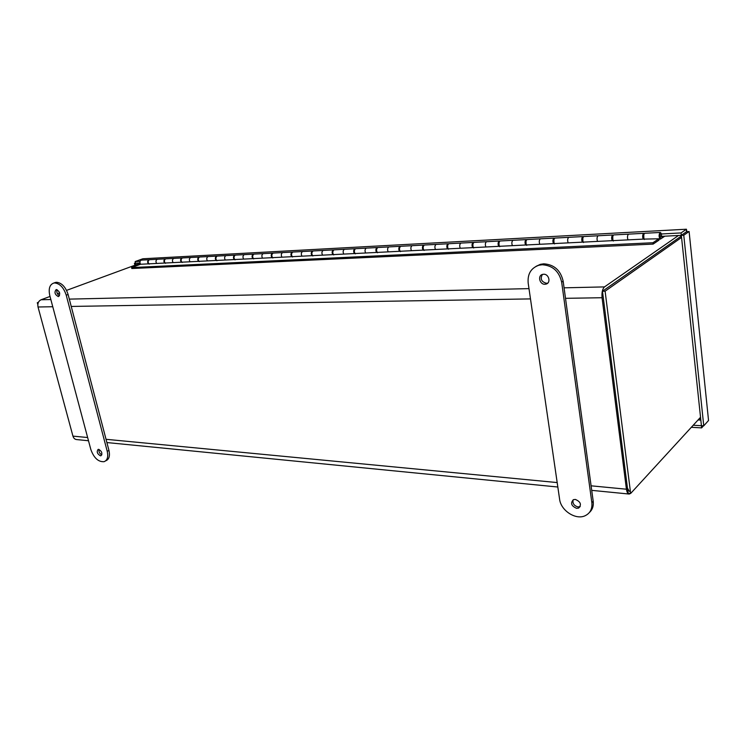 <?xml version="1.0" encoding="UTF-8"?>
<svg xmlns="http://www.w3.org/2000/svg" width="746" height="746" viewBox="0 0 746 746"><rect width="100%" height="100%" fill="white"/><g stroke="black" fill="none" stroke-linecap="round" stroke-linejoin="round"><path stroke-width="1.12" d="M50.84 299.538L41.058 299.761L50.019 296.46M57.405 293.747L59.633 292.926M66.553 290.38L140.071 263.338M678.496 235.484L604.502 286.902L564.069 287.825M680.548 235.382L680.995 236.883M87.646 437.529L72.94 436.121C73.63 438.294 74.908 439.45 76.801 439.59L88.494 440.746M72.94 436.121L38.018 306.988L52.761 306.746M41.058 299.761C38.4 301.104 37.384 303.519 38.018 306.988M565.505 298.325L602.059 297.729C601.63 292.497 602.451 288.889 604.502 286.902M602.059 297.729L626.426 489.208L591.093 485.814M630.417 493.451L629.232 494.048C627.834 493.983 626.901 492.36 626.426 489.208M629.363 491.39L627.451 488.098L603.188 296.927M604.847 289.588L679.793 237.144M700.531 417.266L630.64 493.47L605.109 291.192L681.564 237.452M605.109 291.192L602.47 291.248L680.091 236.92L681.499 236.855M602.47 291.248L628.104 493.227L630.64 493.47M38.419 302.289L37.3 302.699L37.804 304.564M73.891 438.061L74.768 438.909M38.242 302.68L37.3 302.699M573.17 499.792C572.359 503.345 573.972 505.723 577.982 506.944L580.22 506.562M575.352 499.428L573.413 499.68C570.224 503.112 571.287 505.993 576.611 508.334L578.607 508.082C581.777 504.632 580.686 501.75 575.352 499.428M542.361 274.463C540.048 278.948 541.428 281.895 546.51 283.303L547.788 283.07M543.573 274.248L542.575 274.397C537.372 275.554 539.61 284.655 544.981 284.263L546.025 284.105C551.21 282.939 548.953 273.81 543.573 274.248M528.177 283.032C527.422 273.978 530.993 268.056 538.873 265.24L542.23 264.746C552.618 265.455 559.099 271.255 561.663 282.147L591.848 502.636C592.445 508.94 590.17 513.313 585.023 515.784C575.614 520.242 560.815 510.478 559.603 499.223L528.177 283.032M589.443 512.455C592.483 509.658 593.741 505.919 593.201 501.237L563.165 281.186C560.61 270.322 554.147 264.532 543.769 263.823L540.412 264.326L536.057 266.322M98.966 449.409C98.677 451.88 99.638 453.689 101.857 454.836M98.696 449.362L98.127 449.409C96.448 451.731 97.204 453.866 100.402 455.797L100.971 455.75C102.65 453.419 101.885 451.293 98.696 449.362M57.06 289.681C56.37 292.264 57.181 294.288 59.503 295.77M56.416 289.569L56.146 289.607C54.122 292.255 54.831 294.577 58.263 296.563L58.542 296.526C60.557 293.868 59.848 291.555 56.416 289.569M49.795 295.612C48.331 288.758 49.656 284.571 53.768 283.06L54.663 282.948C59.867 283.517 63.727 287.602 66.235 295.183L107.219 451.311C108.431 456.86 107.387 460.319 104.095 461.69C98.36 462.054 93.94 458.016 90.853 449.577L49.795 295.612M105.606 460.888L105.811 460.776C109.103 459.396 110.147 455.937 108.944 450.397L68.1 294.483C65.592 286.912 61.741 282.846 56.537 282.277L54.477 282.809M143.185 258.759L686.404 229.218L686.889 231.502M688.26 231.614L689.108 231.512L708.541 420.492L689.108 231.549M135.483 262.89L134.401 263.282L134.877 265.25M681.061 232.939L686.301 229.302L686.553 231.68L681.312 235.335L681.061 232.939L661.338 233.974M140.08 261.305L135.157 261.566L142.617 258.843M683.765 235.242L681.34 235.363L686.581 231.708L688.987 231.577L683.765 235.242L703.758 425.826L701.427 425.696L701.632 427.887L703.497 425.807M708.541 420.492L703.758 425.826M691.328 427.299L701.632 427.887M134.401 263.282L135.604 263.207M135.949 264.849L135.548 263.226M139.978 262.984L135.558 263.207L135.157 261.566M661.553 236.351L681.312 235.335M681.34 235.363L701.427 425.696M701.408 425.714L693.211 425.248M141.581 260.121L141.106 260.195C139.716 261.203 139.558 262.555 140.621 264.252L156.66 263.45C155.606 261.725 155.765 260.354 157.154 259.338L157.63 259.263L157.154 259.338C155.765 260.354 155.606 261.725 156.66 263.45L173.137 262.62C172.084 260.876 172.242 259.496 173.622 258.461L174.098 258.377L173.622 258.461C172.242 259.496 172.084 260.876 173.137 262.62L190.053 261.781C188.999 260.009 189.167 258.601 190.547 257.566L191.013 257.482L190.547 257.566C189.167 258.601 188.999 260.009 190.053 261.781L207.435 260.904C206.39 259.114 206.549 257.687 207.92 256.633L208.395 256.549L207.92 256.633C206.549 257.687 206.39 259.114 207.435 260.904L225.292 260.018C224.257 258.2 224.415 256.755 225.786 255.682L226.252 255.598L225.786 255.682C224.415 256.755 224.257 258.2 225.292 260.018L243.653 259.095C242.618 257.249 242.786 255.785 244.147 254.703L244.613 254.619L244.147 254.703C242.786 255.785 242.618 257.249 243.653 259.095L262.545 258.153C261.52 256.279 261.678 254.796 263.03 253.696L263.497 253.612L263.03 253.696C261.678 254.796 261.52 256.279 262.545 258.153L281.979 257.184C280.953 255.281 281.121 253.771 282.464 252.661L282.464 252.661C281.121 253.771 280.953 255.281 281.979 257.184L301.981 256.176C300.964 254.246 301.132 252.717 302.466 251.598L302.466 251.598C301.132 252.717 300.964 254.246 301.981 256.176L322.58 255.151C321.573 253.192 321.731 251.635 323.055 250.497L323.055 250.497C321.731 251.635 321.573 253.192 322.58 255.151L343.794 254.088C342.806 252.101 342.964 250.525 344.279 249.369L344.279 249.369C342.964 250.525 342.806 252.101 343.794 254.088L365.671 252.997C364.691 250.973 364.85 249.369 366.146 248.204L366.146 248.204C364.85 249.369 364.691 250.973 365.671 252.997L388.218 251.868C387.258 249.807 387.416 248.185 388.694 247.001L388.694 247.001C387.416 248.185 387.258 249.807 388.218 251.868L411.484 250.703C410.533 248.614 410.692 246.963 411.96 245.76L411.96 245.76C410.692 246.963 410.533 248.614 411.484 250.703L435.505 249.5C434.564 247.374 434.722 245.704 435.972 244.483L435.972 244.483C434.722 245.704 434.564 247.374 435.505 249.5L460.301 248.259C459.387 246.096 459.536 244.399 460.767 243.159L460.767 243.159C459.536 244.399 459.387 246.096 460.301 248.259L485.926 246.982C485.031 244.781 485.18 243.056 486.383 241.797L486.383 241.797C485.18 243.056 485.031 244.781 485.926 246.982L512.418 245.658C511.542 243.42 511.691 241.657 512.875 240.38L512.875 240.38C511.691 241.657 511.542 243.42 512.418 245.658L539.815 244.287C538.966 242.002 539.116 240.221 540.263 238.925L540.263 238.925C539.116 240.221 538.966 242.002 539.815 244.287L568.182 242.87C567.352 240.548 567.501 238.729 568.62 237.405L568.62 237.405C567.501 238.729 567.352 240.548 568.182 242.87L597.546 241.396C596.744 239.037 596.893 237.181 597.984 235.848L597.984 235.848C596.893 237.181 596.744 239.037 597.546 241.396L627.983 239.876C627.209 237.47 627.349 235.587 628.402 234.225L628.402 234.225C627.349 235.587 627.209 237.47 627.983 239.876L643.145 239.121C642.39 236.687 642.53 234.785 643.565 233.414L644.32 233.526M612.177 240.669C611.384 238.282 611.524 236.417 612.597 235.065L613.352 235.139M582.29 242.161C581.479 239.82 581.619 237.983 582.729 236.659L583.475 236.706M553.448 243.606C552.609 241.303 552.758 239.503 553.896 238.198L554.632 238.226M525.594 244.996C524.727 242.739 524.876 240.967 526.042 239.68L526.779 239.69M498.664 246.348C497.778 244.129 497.927 242.385 499.121 241.117L499.848 241.107M472.628 247.644C471.714 245.462 471.873 243.755 473.085 242.506L473.803 242.487M447.432 248.903C446.5 246.758 446.658 245.08 447.898 243.849L448.607 243.821C447.283 245.359 447.227 247.178 448.486 249.239M423.038 250.124C422.096 248.017 422.255 246.357 423.514 245.145L424.213 245.108M399.418 251.309C398.457 249.239 398.616 247.597 399.884 246.404L400.583 246.367C399.185 247.877 399.138 249.63 400.434 251.635M376.516 252.456C375.546 250.414 375.704 248.8 376.991 247.625L377.69 247.579M354.322 253.565C353.334 251.551 353.492 249.966 354.798 248.81L355.488 248.754M332.791 254.638C331.793 252.661 331.951 251.104 333.266 249.957L333.947 249.901C332.464 251.374 332.408 253.043 333.76 254.955M311.893 255.682C310.886 253.743 311.045 252.204 312.378 251.066L313.05 251.01M291.602 256.699C290.586 254.787 290.754 253.267 292.087 252.148L292.758 252.092M271.898 257.687C270.873 255.794 271.04 254.302 272.383 253.202L273.045 253.136M252.754 258.638C251.719 256.783 251.878 255.309 253.239 254.218L253.892 254.153M234.132 259.571C233.097 257.743 233.265 256.288 234.626 255.216L235.279 255.151M216.032 260.475C214.988 258.675 215.156 257.239 216.526 256.176L217.17 256.111M198.427 261.361C197.373 259.58 197.541 258.163 198.912 257.118L199.555 257.053M181.287 262.219C180.234 260.457 180.392 259.067 181.772 258.032L182.406 257.957M164.596 263.049C163.542 261.314 163.7 259.944 165.09 258.918L165.715 258.853M148.351 263.86C147.288 262.154 147.447 260.792 148.836 259.785L149.461 259.72M643.779 234.72L643.873 238.506M612.755 236.379L612.848 240.035M582.812 238.011L582.915 241.49M553.905 239.597L554.008 242.879M525.986 241.145L526.089 244.203M498.99 242.655L499.093 245.462M472.889 244.147L472.983 246.665M447.628 245.602L447.721 247.803M423.178 247.057L423.252 248.866M399.492 248.521L399.548 249.835M653.123 244.101L652.964 242.739L658.83 238.776L658.979 240.128L653.123 244.101L131.828 268.523L131.594 267.581L140.621 264.252M643.145 239.121L658.83 238.776M131.594 267.581L652.964 242.739M149.797 259.683L149.321 259.757C147.792 261.035 147.755 262.489 149.181 264.131M166.06 258.815L165.584 258.89C164.064 260.186 164.017 261.66 165.444 263.329M182.751 257.92L182.285 258.004C180.765 259.31 180.719 260.802 182.145 262.489M199.909 257.006L199.434 257.09C197.923 258.414 197.876 259.925 199.294 261.641M217.524 256.065L217.058 256.148C215.557 257.491 215.51 259.03 216.918 260.764M235.643 255.095L235.176 255.179C233.675 256.54 233.629 258.097 235.037 259.86M254.265 254.106L253.808 254.19C252.316 255.561 252.269 257.146 253.668 258.937M273.428 253.08L272.971 253.164C271.488 254.563 271.441 256.167 272.831 257.985M293.15 252.027L292.693 252.12C291.22 253.528 291.173 255.16 292.544 256.997M313.451 250.945L312.994 251.038C311.539 252.465 311.483 254.116 312.854 255.99M355.898 248.679L355.46 248.772C354.024 250.246 353.977 251.943 355.31 253.882M378.11 247.495L377.672 247.588C376.254 249.08 376.208 250.805 377.523 252.773M424.66 245.014L424.232 245.108C422.851 246.637 422.796 248.427 424.082 250.46M474.269 242.366L473.859 242.459C472.516 244.045 472.47 245.882 473.701 247.989M500.324 240.977L499.913 241.07C498.608 242.674 498.552 244.548 499.764 246.693M527.263 239.541L526.862 239.634C525.585 241.266 525.529 243.168 526.704 245.35M555.136 238.058L554.744 238.151C553.495 239.802 553.439 241.741 554.586 243.961M583.987 236.519L583.614 236.613C582.393 238.291 582.337 240.268 583.456 242.525M613.874 234.925L613.51 235.018C612.335 236.724 612.279 238.729 613.352 241.042M644.861 233.265L644.507 233.367C643.369 235.102 643.313 237.144 644.348 239.494M664.789 236.184L660.452 239.074C658.839 237.517 658.671 235.335 659.958 232.538L660.163 232.454C661.208 232.752 661.646 234.263 661.497 236.976L662.495 236.305M660.107 233.89L660.397 237.694L660.107 233.89M660.135 234.151L660.387 237.424L660.135 234.151M528.989 288.627L69.313 299.118M71.234 306.438L530.481 298.904M557.178 482.569L106.035 439.301M593.201 501.237L591.848 502.636M563.165 281.186L561.663 282.147M108.944 450.397L107.219 451.311M68.1 294.483L66.235 295.183M700.839 420.11L698.06 419.961M699.179 418.739L700.699 418.823M106.892 442.555L557.831 487.017M591.709 490.355L628.822 494.011M538.873 265.24L540.412 264.326M578.607 508.082L579.968 506.683M546.025 284.105L547.545 283.144M53.768 283.06L55.642 282.389M142.962 258.769L686.404 229.218M643.77 233.33L613.734 234.925M612.82 234.981L583.838 236.529M582.952 236.575L554.977 238.067M554.129 238.105L527.105 239.55M526.284 239.597L500.156 240.986M499.363 241.033L474.102 242.375M473.337 242.422L448.896 243.718M448.15 243.765L424.483 245.024M423.765 245.061L400.844 246.283M400.145 246.32L377.933 247.504M377.262 247.541L355.721 248.688M355.068 248.726L334.18 249.845M333.537 249.873L313.264 250.954M312.649 250.992L292.964 252.045M292.367 252.073L273.25 253.09M272.663 253.127L254.088 254.116M253.519 254.144L235.456 255.104M234.906 255.141L217.338 256.074M216.806 256.102L199.723 257.016M199.201 257.044L182.565 257.93M182.061 257.957L165.864 258.825M165.37 258.843L149.601 259.692M149.125 259.711L141.395 260.13M644.721 233.274L660.163 232.454M658.877 239.149L660.313 239.084"/></g></svg>
